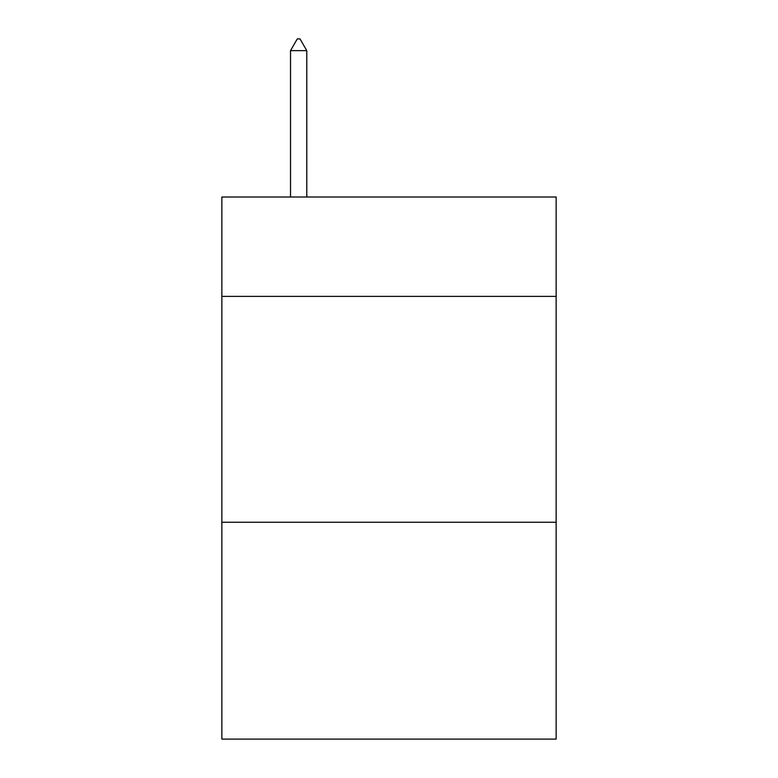 <?xml version="1.0" encoding="UTF-8"?>
<svg xmlns="http://www.w3.org/2000/svg" width="778" height="778" viewBox="0 0 778 778"><rect width="100%" height="100%" fill="white"/><g stroke="black" fill="none" stroke-linecap="round" stroke-linejoin="round"><path stroke-width="1.17" d="M556.144 296.389L556.144 197.009L221.856 197.009L221.856 296.389L556.144 296.389L556.144 739.1L221.856 739.1L221.856 296.389M556.144 522.262L221.856 522.262M306.785 50.648L300.007 38.9L297.293 38.9L290.525 50.648L306.785 50.648L306.785 197.009M290.525 50.648L290.525 197.009"/></g></svg>
